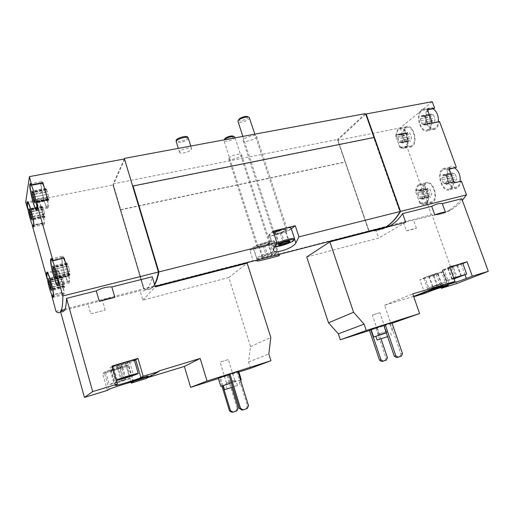 <?xml version="1.0" encoding="UTF-8"?>
<svg xmlns="http://www.w3.org/2000/svg" width="514" height="514" viewBox="0 0 514 514"><rect width="100%" height="100%" fill="white"/><g stroke="black" fill="none" stroke-linecap="round" stroke-linejoin="round"><path stroke-width="0.39" stroke-dasharray="2.57 1.93" d="M424.712 293.372L419.893 279.674L436.514 274.752L441.031 287.467M413.609 296.385L384.581 305.258L390.897 323.672L369.489 330.476M306.736 256.994L378.6 238.072L375.785 229.938M388.912 226.552L403.477 222.8C405.469 221.932 408.842 221.065 413.59 220.191L432.139 215.405C437.632 215.237 442.946 213.721 448.092 210.849C453.033 208.061 457.582 204.026 461.745 198.732M406.291 230.78C408.514 230.535 411.887 229.649 416.404 228.12L406.291 230.78L403.477 222.8M416.404 228.12L413.59 220.191M456.605 283.619L432.139 215.405M383.74 325.298L371.102 329.558M369.425 330.296L377.27 327.752L381.022 338.797M371.153 329.699L377.27 327.752M390.897 323.672L392.073 323.255M383.714 325.227L391.841 322.586M432.242 101.676L400.181 127.935L337.801 140.322L369.013 230.825C374.398 231.364 379.595 230.336 384.607 227.734M369.013 230.825L431.323 214.788C437.896 215.167 444.263 213.651 450.412 210.252C454.659 207.862 458.629 204.546 462.324 200.306M388.655 226.687C384.594 228.801 380.399 229.88 376.068 229.938M238.714 371.487L218.264 378.098M228.981 374.455L237.976 371.661M221.919 386.027L219.459 377.976L228.068 375.188L231.814 387.35M219.459 377.976L228.068 375.188M238.875 372.02L218.399 378.535M228.955 374.378L237.918 371.474M107.4 390.396L102.652 373.659L126.495 366.598L130.999 382.21M60.543 311.6L60.453 311.272L140.059 290.738C142.802 291.515 145.231 290.712 147.357 288.328C149.394 286.009 151.026 282.147 152.24 276.757M90.772 313.868L105.222 310.064L90.772 313.868L88.016 304.166M105.222 310.064L102.459 300.439M250.504 368.32L248.545 362.042L250.511 346.642L228.814 277.515L142.841 300.157L140.059 290.738M147.846 377.584L145.905 378.182L146.021 378.587M55.987 311.4L143.624 288.842C147.062 290.41 150.088 289.78 152.703 286.953L154.515 284.377M432.666 108.801L429.653 108.923C426.048 111.589 425.155 116.177 426.98 122.673C429.01 127.491 431.631 129.355 434.838 128.262C436.746 127.215 437.922 125.063 438.352 121.799M429.518 119.171L431.259 122.91L431.844 122.351L433.79 123.36L434.96 120.051L434.812 118.091L433.058 114.32L432.447 114.905L430.526 113.909L429.376 117.224L429.518 119.171L420.638 120.918L421.506 123.302L430.385 121.535M404.235 140.438L405.732 143.419C407.557 145.925 409.465 146.753 411.463 145.912C418.068 143.162 412.819 123.99 406.458 127.633C403.259 130.048 402.52 134.321 404.235 140.438M406.503 137.225L408.122 140.797L408.636 140.296L410.423 141.299L411.451 138.227L411.29 136.383L409.652 132.785L409.125 133.306L407.351 132.316L406.343 135.394L406.503 137.225L397.964 138.973L398.774 141.241L407.313 139.48M454.62 167.982L450.54 167.879C447.186 170.436 446.403 174.754 448.182 180.844C450.502 186.209 453.438 188.24 456.991 186.948C458.642 185.984 459.689 184.153 460.133 181.461M450.894 177.683L452.744 181.532L453.2 181.121L455.404 182.252L456.239 179.264L456.676 179.129L456.477 177.214L454.607 173.334L454.132 173.764L451.947 172.653L451.112 175.653L450.701 175.782L450.894 177.683L442.027 179.784L442.914 182.226L451.78 180.112M424.069 195.763L425.611 198.86C427.712 201.777 429.884 202.734 432.113 201.732C438.776 198.622 432.39 179.669 426.042 183.646C423.054 185.965 422.392 190.007 424.069 195.763M426.485 192.859L428.207 196.528L428.612 196.155L430.616 197.28L431.336 194.491L431.728 194.376L431.529 192.57L429.794 188.876L429.37 189.268L427.385 188.156L426.286 191.067L426.485 192.859L417.959 194.928L418.788 197.247L427.314 195.166M46.549 195.583L44.063 186.768M67.919 271.296L65.355 262.217M28.039 209.712L37.991 207.695L42.379 223.372L32.144 225.53M25.7 202.317L112.862 185.001L143.624 288.842M47.301 278.993L57.272 276.603L61.783 292.717L51.509 295.267M400.181 127.935L402.314 133.891L402.835 133.473C403.182 130.074 404.319 127.851 406.246 126.791C413.179 122.82 418.91 143.74 411.701 146.741C410.3 147.396 408.855 147.177 407.358 146.072L406.831 146.477L422.116 189.12L422.675 188.767C423.016 185.811 424.05 183.826 425.785 182.817C432.704 178.48 439.676 199.156 432.402 202.548C430.783 203.371 429.081 203.075 427.295 201.655L426.736 201.989L431.323 214.788M395.517 135.266L396.037 134.848C396.365 131.443 397.483 129.213 399.391 128.153C406.246 124.189 411.997 145.199 404.865 148.186C403.477 148.848 402.044 148.617 400.56 147.505L400.033 147.91L396.615 138.33L398.935 144.839C400.753 147.357 402.648 148.199 404.621 147.357C411.161 144.614 405.887 125.358 399.603 128.995C397.187 130.524 396.191 133.634 396.615 138.33L395.517 135.266L402.314 133.891M400.033 147.91L406.831 146.477M415.331 190.745L415.877 190.392C416.211 187.43 417.227 185.445 418.936 184.436C425.778 180.106 432.762 200.878 425.566 204.257C423.966 205.073 422.277 204.771 420.503 203.338L419.951 203.679L416.449 193.874L418.826 200.531C420.921 203.467 423.067 204.437 425.277 203.435C431.869 200.338 425.476 181.294 419.199 185.265C416.976 186.736 416.057 189.602 416.449 193.874L415.331 190.745L422.116 189.12M419.951 203.679L426.736 201.989M365.493 114.352L337.64 140.251L368.711 230.902C374.719 231.512 380.476 230.163 385.988 226.847M365.242 113.652L337.563 139.461L368.904 230.889C374.834 231.448 380.527 230.092 385.969 226.815C391.173 223.641 395.812 218.688 399.892 211.948L373.742 137.758L374.089 137.463M124.266 158.98L113.151 183.916L144.016 288.739L253.158 260.649L249.836 250.267L270.493 245.082L273.814 255.329L368.711 230.902M144.016 288.739C147.46 290.307 150.493 289.678 153.108 286.851L154.63 284.769M257.469 261.048L253.158 260.649M273.814 255.329L279.372 255.664M120.642 209.86L345.003 162.167M132.914 186.261L373.742 137.758M400.123 211.614L373.986 137.482M124.78 159.173L113.376 184.661L112.919 184.873L143.734 288.855C147.12 290.359 150.107 289.71 152.684 286.915C155.144 284.191 157.033 279.378 158.344 272.491L124.581 159.212M179.694 151.662L179.553 152.356C179.881 154.418 190.122 151.913 191.452 149.458L191.613 148.732C191.324 146.651 180.922 149.201 179.694 151.662M243.456 139.692L243.148 140.682C243.681 143.329 257.707 138.709 256.576 136.261C256.268 134.09 245.332 136.942 243.456 139.692M229.09 158.004L228.826 158.832C229.276 161.197 242.557 156.931 241.535 154.753C241.284 152.786 230.767 155.524 229.09 158.004M113.151 183.916L337.563 139.461M120.771 209.616L345.305 161.91M270.493 245.082L274.714 241.323C274.752 239.261 256.422 244.536 253.145 247.549L249.836 250.267M260.225 247.664C256.171 248.641 253.922 248.815 253.473 248.185C252.252 246.277 273.673 239.37 273.795 241.625L273.152 242.55C270.448 244.368 266.136 246.071 260.225 247.664M273.107 231.146L268.571 235.393C268.732 237.622 287.204 232.322 291.207 228.923L291.329 228.826M291.065 228.036L290.307 229.141C286.645 232.257 269.696 237.121 269.554 235.078C269.439 234.448 270.737 233.484 273.442 232.18M257.533 246.457L257.173 247.003C257.456 247.407 258.883 247.298 261.459 246.675C266.586 245.229 269.464 243.944 270.101 242.833C270.107 241.631 259.486 244.69 257.533 246.457M273.898 233.157L273.467 233.819C273.763 234.262 275.228 234.172 277.862 233.549C283.362 232.007 286.465 230.6 287.159 229.334C287.14 228.01 276.082 231.191 273.898 233.157M113.311 184.789L144.126 288.752C147.518 290.256 150.512 289.607 153.095 286.812L154.624 284.73M143.734 288.855L144.126 288.752M455.7 167.731C453.798 166.388 451.986 166.144 450.27 167.005C442.098 170.809 449.442 192.628 457.306 187.809C459.169 186.71 460.319 184.622 460.769 181.545L461.418 181.153M433.983 108.55C432.415 107.535 430.899 107.362 429.434 108.036C421.332 111.409 427.25 133.524 435.088 129.13C437.189 127.98 438.468 125.615 438.924 122.03L439.541 121.561M337.942 140.187L368.904 230.889M369.206 230.812C375.143 231.364 380.835 230.009 386.284 226.738M47.725 199.74L47.622 200.197L36.436 202.432M42.803 183.106C42.032 181.622 41.48 181.153 41.139 181.712C39.18 184.378 46.286 211.813 47.956 208.022C48.406 207.033 48.297 204.424 47.622 200.197M42.411 183.183L41.416 182.811C40.812 185.393 41.576 190.726 43.696 198.822C45.502 204.945 46.825 207.65 47.667 206.93C48.078 206.03 47.982 203.653 47.372 199.811M37.991 207.695L38.068 207.296L27.974 209.339M38.068 207.296C37.406 203.351 37.278 200.923 37.67 200.017C39.07 196.528 45.817 222.427 44.075 224.599C43.754 225.113 43.215 224.579 42.463 222.992L32.478 225.1M42.463 222.992L42.379 223.372M41.313 219.555C42.495 222.851 43.324 224.194 43.806 223.577C45.399 221.579 39.218 197.851 37.933 201.045C37.477 202.42 37.85 205.902 39.051 211.492L41.313 219.555M57.272 276.603L47.256 278.736M57.382 276.307C56.829 272.908 56.733 270.794 57.093 269.966C58.474 266.284 65.619 292.248 63.864 294.625C63.492 295.229 62.836 294.503 61.898 292.447L51.837 294.946M60.684 288.797C62.072 292.684 63.036 294.284 63.575 293.597C65.182 291.419 58.641 267.627 57.369 270.994C56.938 272.253 57.266 275.42 58.365 280.503L60.684 288.797M63.697 258.381C63.023 257.212 62.541 256.891 62.245 257.411C61.661 259.763 62.38 264.755 64.398 272.375C66.441 279.256 67.938 282.314 68.895 281.55C69.261 280.76 69.21 278.806 68.748 275.677M64.019 258.304C63.042 256.293 62.348 255.631 61.95 256.306C59.977 259.165 67.533 286.645 69.204 282.649C69.615 281.749 69.538 279.5 68.992 275.915L57.754 278.62M69.133 275.588L68.992 275.915M432.364 122.994L431.76 123.463L438.924 122.03M427.532 109.778L426.806 109.912C425.251 108.891 423.754 108.717 422.302 109.392C414.278 112.759 420.221 134.964 427.976 130.582C430.051 129.432 431.31 127.061 431.76 123.463M426.806 109.912L427.404 109.431M428.605 112.714C426.659 110.202 424.635 109.386 422.521 110.279C415.171 113.369 420.619 133.724 427.725 129.708C430.391 128.037 431.535 124.703 431.156 119.691M396.037 134.848L402.835 133.473M400.56 147.505L407.358 146.072M415.877 190.392L422.675 188.767M420.503 203.338L427.295 201.655M450.405 172.344C448.137 169.376 445.811 168.431 443.428 169.517C436.02 172.993 442.76 193.091 449.885 188.683C452.326 187.077 453.367 184.018 453.02 179.495M454.254 182.875L460.769 181.545M449.178 168.977L448.542 169.389C446.647 168.033 444.854 167.782 443.152 168.643C435.062 172.434 442.419 194.356 450.2 189.544C452.044 188.452 453.181 186.357 453.611 183.267M448.542 169.389L449.262 169.222M69.249 269.156L70.013 274.945L68.902 273.519L66.859 266.233L66.589 262.757L67.694 264.132L69.249 269.156L55.313 272.471M63.89 282.058L64.635 287.397L63.62 285.996L61.719 279.166L61.442 275.979L62.445 277.329L63.89 282.058L50.835 285.231M48.065 194.189L48.92 200.319L48.014 198.764L47.937 199.329L46.472 194.543L45.617 188.42L46.511 189.942L46.588 189.351L48.065 194.189L34.181 196.92M44.146 211.749L44.969 217.396L44.133 215.88L44.069 216.381L42.707 211.871L41.885 206.23L42.707 207.72L42.771 207.2L44.146 211.749L31.148 214.415M417.959 194.928L417.754 193.129L418.826 190.212L420.799 191.33L421.21 190.938L422.945 194.665L423.15 196.476L422.759 196.592L422.065 199.387L420.073 198.25L419.675 198.622L418.788 197.247M442.027 179.784L441.828 177.87L442.233 177.748L443.049 174.728L445.214 175.859L445.683 175.428L447.553 179.335L447.752 181.262L447.321 181.391L446.512 184.391L444.327 183.247L443.878 183.659L442.914 182.226M397.964 138.973L397.797 137.142L398.787 134.051L400.534 135.047L401.055 134.527L402.693 138.15L402.86 140.001L401.858 143.078L400.085 142.07L399.584 142.571L398.774 141.241M420.638 120.918L420.484 118.965L421.615 115.637L423.517 116.639L424.114 116.055L424.994 117.449L426.022 121.824L424.879 125.14L422.951 124.125L422.379 124.684L421.506 123.302M142.841 300.157L155.267 286.896M228.814 277.515L247.17 263.187M250.511 346.642L270.807 337.435M248.545 362.042L268.828 353.973M145.905 378.182L158.91 370.973M112.29 365.942L110.292 367.632C110.035 368.666 129.213 363.102 134.514 360.629M112.502 366.675L111.885 367.15C111.731 368.262 135.188 361.04 134.392 360.218M105.788 371.911L105.685 372.059C105.524 373.074 127.87 366.186 127.125 365.46C127.549 364.452 107.021 370.645 105.788 371.911M126.495 366.598L128.616 364.998C129.11 363.841 105.672 370.922 104.284 372.354L102.652 373.659M222.851 385.731L220.371 377.629M227.124 375.541L237.211 408.334L238.2 408.103M237.211 408.334L235.926 411.02L236.909 410.802M235.926 411.02L232.084 412.324M236.896 371.853L247.459 405.97L248.532 405.726M247.459 405.97L246.135 408.765L247.202 408.527M246.135 408.765L242.165 410.114M232.848 387.016L224.522 389.715M237.192 385.59L227.194 388.847L237.192 385.59M240.539 379.942L223.256 385.571M240.552 379.974L223.262 385.596M118.381 382.455C125.769 380.167 129.894 378.696 130.755 378.041C131.237 377.231 110.69 383.547 109.398 384.62L118.381 382.455M123.983 379.91L113.915 383.245L126.155 379.538L123.983 379.91L120.34 367.227L114.192 369.046L117.828 381.774M116.325 380.064L115.689 380.482L116.44 380.463M148.353 376.126L148.61 375.927C149.034 375.149 127.016 382.063 127.723 382.493L128.044 382.506M235.791 381.06L225.794 384.292L235.791 381.06M234.532 380.36L226.481 382.962L234.532 380.36M228.126 359.607L220.095 362.139L228.126 359.607M405.681 222.299L378.6 238.072M384.581 305.258L412.729 293.867M436.514 274.752L443.415 271.623C443.736 270.942 429.653 275.42 424.994 277.483L419.893 279.674M449.66 266.862L442.226 270.268C442.001 270.955 456.021 266.496 461.244 264.228L462.851 263.541M375.869 328.247L385.982 358.02L387.427 357.628M385.982 358.02L385.005 360.41L386.444 360.031M385.005 360.41L381.78 361.503M390.338 323.12L400.914 353.973L402.475 353.555M400.914 353.973L399.924 356.453L401.479 356.041M399.924 356.453L396.615 357.577M120.867 363.944L116.742 365.576L119.081 365.306L129.573 361.805L120.867 363.944L124.716 377.334M127.318 362.042L131.173 375.387M116.742 365.576L120.565 378.902M119.081 365.306L122.743 378.079M125.455 363.43L129.085 376.017M129.573 361.805L133.396 375.034M114.192 369.046L110.304 370.575L113.915 383.245M110.304 370.575L112.579 370.279L116.164 382.846M112.579 370.279L118.657 368.48L122.248 381.002M118.657 368.48L122.538 366.957L126.155 379.538M122.538 366.957L120.34 367.227M387.614 336.651L377.147 340.05M388.333 336.413L379.576 339.259L388.333 336.413M386.322 332.873L375.875 336.304M386.322 332.86L375.882 336.323M188.285 138.15L188.13 138.902C186.839 141.44 176.604 143.907 176.244 141.755M187.681 137.193L187.571 137.996C186.306 140.483 176.257 142.821 176.199 140.624M449.756 267.119L442.593 270.146C442.393 271.019 463.429 263.913 462.773 263.329M428.246 277.2C434.259 275.446 443.473 272.054 443.068 271.739C443.325 270.904 423.028 277.727 423.806 278.209L428.246 277.2M431.856 287.41C437.864 285.604 447.129 282.295 446.756 282.083C447.071 281.415 426.723 288.2 427.442 288.515L431.856 287.41M441.622 283.696L432.576 286.915L441.622 283.696L437.934 273.339L433.675 274.598L437.363 284.987M453.656 278.003L446.422 280.875L453.946 278.813M453.746 278.254L451.742 279.205L453.856 278.569M453.059 266.284L447.906 268.494L457.454 264.993L453.059 266.284L456.952 277.11M457.454 264.993L461.341 275.787M448.272 268.045L452.134 278.826M447.906 268.494L451.742 279.205M452.262 267.216L455.944 277.47M457.017 265.468L460.795 275.954M433.675 274.598L429.164 276.249L432.827 286.6M429.164 276.249L428.933 276.628L432.576 286.915M428.933 276.628L433.161 275.375L436.797 285.63M433.161 275.375L437.652 273.737L441.308 284.03M437.652 273.737L437.934 273.339M446.705 285.026L447.013 284.827C447.308 284.268 429.055 290.339 429.685 290.59L430.051 290.564M386.926 332.301L378.175 335.134L386.926 332.301M385.828 331.646L378.779 333.927L385.828 331.646M379.403 312.833L372.367 315.076L379.403 312.833M233.253 136.281L233.208 137.109C231.93 139.069 224.175 140.817 224.746 139.011M234.847 137.193L234.615 137.983C233.144 140.226 224.29 142.481 223.988 140.675L224.258 139.84M268.841 243.63C267.094 245.152 258.137 247.722 258.099 246.707C257.443 245.666 269.098 241.908 269.182 243.135L268.841 243.63M272.381 254.552C270.602 256.004 261.62 258.613 261.626 257.675C261.022 256.73 272.671 252.972 272.728 254.089L272.381 254.552M271.251 253.865L271.598 253.64L272.131 254.43L268.032 256.268L263.033 257.553L262.275 256.659L262.089 257.006L266.201 255.156L271.251 253.865L267.743 243.032L262.699 244.291L266.201 255.156M276.005 253.627C272.94 256.088 257.797 260.489 257.732 258.928C256.634 257.334 276.583 250.896 276.616 252.83L276.005 253.627M276.461 252.721C273.146 255.387 256.839 260.123 256.756 258.433L256.756 258.426C255.593 256.698 277.052 249.765 277.117 251.854L276.461 252.721M247.729 116.768L247.677 117.757C246.238 119.942 238.136 121.734 238.759 119.723M249.431 117.745L249.155 118.689C247.51 121.175 238.316 123.514 237.969 121.522M285.778 230.246C283.818 231.942 274.508 234.615 274.444 233.497C273.724 232.322 286.067 228.28 286.182 229.655L285.778 230.246M288.502 240.976L288.765 240.77L289.305 241.676L285.572 230.298L284.743 229.514L279.443 230.812L283.201 242.306C284.692 241.047 286.459 240.597 288.502 240.976L284.743 229.514M279.635 245.005L278.922 244.002L278.761 244.33C279.969 242.833 281.447 242.158 283.201 242.306M274.861 246.759L274.103 246.437L275.735 244.895M294.291 239.524L293.847 239.897C290.134 242.865 273.197 247.787 273.069 245.917L273.069 245.91C272.966 245.39 274.058 244.568 276.359 243.437M262.699 244.291L258.606 246.187L262.089 257.006M258.606 246.187L259.576 246.804L263.033 257.553M259.576 246.804L264.575 245.551L268.032 256.268M264.575 245.551L268.649 243.675L272.131 254.43M268.649 243.675L267.743 243.032M279.443 230.812L275.029 232.881L278.761 244.33M275.029 232.881L275.934 233.639L279.346 244.105M275.934 233.639L281.177 232.347L284.364 242.094M281.177 232.347L285.572 230.298M278.344 255.657L274.013 242.332M257.148 260.045L253.145 247.549M273.923 248.564L269.285 234.288M294.58 239.164L291.207 228.923M68.368 266.046L54.433 269.33M69.711 271.514L55.82 274.829M69.878 273.711L56 277.046M69.634 274.277L56.103 277.528M68.927 273.371L55.133 276.68M68.227 271.617L55.846 274.566M67.36 268.539L54.94 271.482M66.904 266.207L54.407 269.156M66.73 264.003L53.27 267.158M66.961 263.406L53.096 266.657M67.668 264.28L53.919 267.511M63.074 279.134L50.019 282.289M64.327 284.242L51.316 287.422M64.494 286.266L51.496 289.459M64.282 286.754L51.586 289.877M63.64 285.868L50.713 289.035M62.997 284.197L51.323 287.056M62.188 281.312L50.449 284.165M61.757 279.147L49.967 282L61.821 279.121M61.577 277.123L48.939 280.162M61.783 276.603L48.791 279.725M62.425 277.464L49.53 280.573M47.211 191.163L33.333 193.874M48.541 196.586L34.676 199.329M48.766 198.976L34.946 201.732M48.586 199.753L35.093 202.445M47.963 199.124L34.232 201.861M47.32 197.53L34.631 200.049M46.472 194.543L34.2 196.958M46.003 192.172L33.474 194.62M45.772 189.775L32.401 192.371M45.939 188.972L32.131 191.651M46.556 189.57L32.89 192.223M43.349 208.909L30.352 211.562M44.596 213.972L31.611 216.657M44.821 216.163L31.868 218.855M44.667 216.844L32.003 219.478M44.095 216.195L31.219 218.868M43.497 214.672L31.56 217.139M42.707 211.871L31.071 214.254M42.264 209.667L30.448 212.076L42.238 209.686M42.032 207.47L29.465 210.02M42.18 206.769L29.24 209.391M42.746 207.386L29.928 209.988M419.822 198.488L428.355 196.393M421.339 198.976L429.884 196.868M422.315 198.372L430.88 196.271M423.009 196.515L431.587 194.421M422.945 194.665L431.529 192.57M422.103 192.32L430.693 190.244M421.062 191.086L429.64 189.017M419.54 190.617L428.104 188.561M418.569 191.234L427.121 189.178M417.888 193.091L426.427 191.028M444.038 183.511L452.911 181.384M445.715 183.973L454.601 181.84M446.801 183.305L455.706 181.172M447.598 181.307L456.516 179.18M447.553 179.335L456.477 177.214M446.653 176.874L455.577 174.766M445.509 175.589L454.434 173.494M443.833 175.139L452.738 173.057M442.753 175.833L451.639 173.745M441.976 177.825L450.849 175.737M399.764 142.384L408.309 140.611M401.209 142.712L409.774 140.932M402.134 141.992L410.705 140.213M402.77 140.026L411.361 138.253M402.693 138.15L411.29 136.383M401.871 135.863L410.468 134.109M400.869 134.719L409.459 132.978M399.417 134.417L407.994 132.676M398.504 135.15L407.069 133.415M397.881 137.109L406.426 135.368M422.585 124.478L431.471 122.711M424.178 124.773L433.084 122.994M425.206 123.97L434.124 122.191M425.933 121.857L434.87 120.083M425.868 119.852L434.812 118.091M424.994 117.449L433.938 115.701M423.902 116.267L432.839 114.532M422.302 116.003L431.227 114.269M421.287 116.819L430.192 115.091M420.574 118.933L429.46 117.198M115.522 385.288L110.433 367.433M133.222 381.748L128.442 365.21M109.103 389.329L104.284 372.354M429.884 291.335L424.994 277.483M446.486 285.81L441.751 272.523M449.133 283.741L443.974 269.31M465.093 274.887L461.244 264.228M448.092 210.849L450.412 210.252M147.357 288.328L152.703 286.953M153.108 286.851L155.1 286.337M278.974 254.424L274.714 241.323M273.499 250.569L268.571 235.393M228.826 158.832L257.173 247.003M241.535 154.753L270.101 242.833M243.148 140.682L273.467 233.819M256.576 136.261L287.159 229.334M152.684 286.915L153.095 286.812M41.139 181.712L30.628 183.704M47.956 208.022L36.918 210.271M37.67 200.017L27.762 201.983M44.075 224.599L33.725 226.79M57.093 269.966L47.179 272.311M63.864 294.625L53.462 297.221M61.95 256.306L51.445 258.722M69.204 282.649L58.101 285.36M427.976 130.582L435.088 129.13M422.302 109.392L429.434 108.036M404.865 148.186L411.701 146.741M399.391 128.153L406.246 126.791M425.566 204.257L432.402 202.548M418.936 184.436L425.785 182.817M450.2 189.544L457.306 187.809M443.152 168.643L450.27 167.005M37.933 201.045L28.437 202.934M27.987 203.024L27.57 203.107M43.806 223.577L33.898 225.672M41.416 182.811L31.367 184.725M30.866 184.822L30.352 184.918M47.667 206.93L37.124 209.069M57.369 270.994L47.873 273.249M47.416 273.352L46.973 273.461M63.575 293.597L53.629 296.077M62.245 257.411L52.203 259.724M51.696 259.84L51.143 259.968M68.895 281.55L58.3 284.139M69.756 271.488L55.833 274.81M69.634 271.553L55.718 274.874M70.013 274.945L56.161 278.28M68.966 273.12L55.827 276.269M68.902 273.519L55.114 276.821M66.859 266.233L54.407 269.169M66.981 266.168L54.4 269.13M66.589 262.757L52.794 265.982M67.623 264.543L54.021 267.743M67.694 264.132L53.829 267.383M64.366 284.223L51.323 287.41M64.256 284.274L51.227 287.461M64.635 287.397L51.651 290.596M63.678 285.643L51.323 288.669M63.62 285.996L50.7 289.164M61.719 279.166L48.798 282.289M61.442 275.979L48.509 279.083M62.387 277.701L49.62 280.779M62.445 277.329L49.453 280.458M48.567 196.56L34.701 199.31M48.496 196.624L34.644 199.368M48.92 200.319L35.119 203.075M48.014 198.764L34.862 201.379M47.937 199.329L34.213 202.066M45.977 192.191L33.474 194.633M46.042 192.133L33.468 194.594M45.617 188.42L31.874 191.079M46.511 189.942L33.018 192.57M46.588 189.351L32.774 192.03M44.622 213.952L31.63 216.638M44.557 214.004L31.572 216.69M44.969 217.396L32.041 220.088M44.133 215.88L31.778 218.444M44.069 216.381L31.206 219.048M42.296 209.635L30.442 212.051M41.885 206.23L29.002 208.838M42.707 207.72L30.037 210.29M42.771 207.2L29.825 209.821M404.621 147.357L411.463 145.912M399.603 128.995L406.458 127.633M427.725 129.708L434.838 128.262M422.521 110.279L429.653 108.923M425.277 203.435L432.113 201.732M419.199 185.265L426.042 183.646M449.885 188.683L456.991 186.948M443.428 169.517L450.54 167.879M419.675 198.622L428.207 196.528M420.073 198.25L428.612 196.155M422.065 199.387L430.616 197.28M422.759 196.592L431.336 194.491M423.15 196.476L431.728 194.376M421.21 190.938L429.794 188.876M420.799 191.33L429.37 189.268M418.826 190.212L427.385 188.156M418.126 193.02L426.665 190.957M417.754 193.129L426.286 191.067M443.878 183.659L452.744 181.532M444.327 183.247L453.2 181.121M446.512 184.391L455.404 182.252M447.321 181.391L456.239 179.264M447.752 181.262L456.676 179.129M445.683 175.428L454.607 173.334M445.214 175.859L454.132 173.764M443.049 174.728L451.947 172.653M442.233 177.748L451.112 175.653M441.828 177.87L450.701 175.782M399.584 142.571L408.122 140.797M400.085 142.07L408.636 140.296M401.858 143.078L410.423 141.299M402.616 140.078L411.206 138.305M402.86 140.001L411.451 138.227M401.055 134.527L409.652 132.785M400.534 135.047L409.125 133.306M398.787 134.051L407.351 132.316M398.022 137.065L406.568 135.317M397.797 137.142L406.343 135.394M422.379 124.684L431.259 122.91M422.951 124.125L431.844 122.351M424.879 125.14L433.79 123.36M425.778 121.908L434.709 120.141M426.022 121.824L434.96 120.051M424.114 116.055L433.058 114.32M423.517 116.639L432.447 114.905M421.615 115.637L430.526 113.909M420.722 118.882L429.608 117.147M420.484 118.965L429.376 117.224M115.374 385.436L110.292 367.632M133.46 381.78L128.616 364.998M240.096 384.652L238.817 380.521M105.685 372.059L109.283 384.742M127.125 365.46L130.755 378.041M111.885 367.15L115.689 380.482M237.436 385.513L236.029 380.97M227.194 388.847L225.794 384.292M226.533 382.949L225.852 384.273M234.68 380.309L235.977 380.99M234.725 380.289L228.306 359.504M226.481 382.962L220.095 362.139M448.343 285.424L443.415 271.623M447.341 284.589L442.226 270.268M391.379 335.424L390.094 331.678M392.343 330.945L389.779 323.46M191.613 148.732L190.771 146.06M179.553 152.356L178.313 148.373M423.806 278.209L427.442 288.515M443.068 271.739L446.756 282.083M442.593 270.146L446.422 280.875M388.937 336.214L387.53 332.095M379.576 339.259L378.175 335.134M378.812 333.92L378.22 335.128M386.271 331.491L387.485 332.108M386.31 331.479L379.865 312.615M378.779 333.927L372.367 315.076M224.322 139.763L223.982 140.373M234.043 136.647L234.68 136.942M269.182 243.135L235.052 137.836M258.099 246.707L223.988 140.675M262.275 256.659L261.626 257.675M271.598 253.64L272.728 254.089M276.616 252.83L277.117 251.854L273.795 241.625M257.732 258.928L256.756 258.433M256.756 258.426L253.473 248.185M238.361 120.437L237.95 121.163M248.468 117.102L249.232 117.449M286.182 229.655L254.822 134.16M274.444 233.497L242.814 136.39M278.922 244.002L278.511 244.651M288.765 240.764L289.498 241.053M274.103 246.437L273.069 245.917L269.554 235.078"/><path stroke-width="0.77" d="M453.946 278.813L466.667 274.103L462.773 263.329L449.66 266.862L454.896 281.466L412.729 293.867L419.604 313.546L366.264 330.483L364.118 324.128L353.568 312.274L329.885 241.85L405.681 222.299L402.623 213.631L431.715 206.3L434.767 214.794L445.368 212.064L442.316 203.628L461.745 198.732L488.3 271.308L472.308 276.172L467.078 261.742L449.756 267.119M488.3 271.308L456.605 283.619L441.327 288.296L448.343 285.424C448.728 284.91 434.606 289.433 429.884 291.335L424.712 293.372L414.04 296.636L413.609 296.385M369.489 330.476L340.313 339.76L338.341 333.83L328.497 322.792L306.736 256.994L329.885 241.85M376.068 229.938L384.71 227.638M384.857 227.599L388.912 226.552M441.031 287.467L441.327 288.296M375.882 336.323L373.633 337.03L371.102 329.558L383.74 325.298M381.022 338.797L387.427 357.628L386.444 360.031L383.219 361.124L381.78 361.503L379.538 360.198L369.425 330.296L371.153 329.699M340.313 339.76L366.264 330.483M392.073 323.255L419.604 313.546M398.157 357.172L396.615 357.577L394.296 356.221L383.714 325.227L391.841 322.586L402.475 353.555L401.479 356.041L398.157 357.172L395.831 355.804L385.198 324.694M445.606 285.694C441.365 287.39 429.492 291.187 429.743 290.77C429.119 290.519 447.373 284.448 447.077 285.007L445.606 285.694M454.896 281.466L447.341 284.589C447.045 285.09 461.09 280.593 466.391 278.485L472.308 276.172M414.04 296.636L443.698 284.872M445.368 212.064C443.196 212.218 439.656 213.13 434.767 214.794M384.607 227.734L386.297 226.77C391.629 223.513 396.371 218.399 400.515 211.421L466.468 194.902L461.418 181.153L454.254 182.875L449.178 168.977L456.342 167.326L439.541 121.561L432.364 122.994L427.404 109.431L434.587 108.062L432.242 101.676L366.154 113.973L400.515 211.421M462.324 200.306L466.468 194.902M402.623 213.631C398.928 218.97 394.842 222.999 390.364 225.723L388.655 226.687M442.316 203.628C439.888 203.036 436.347 203.923 431.715 206.3M223.262 385.596L220.789 386.367L218.264 378.098L228.981 374.455M237.976 371.661L238.714 371.487L241.265 379.724L240.552 379.974M270.968 360.732L207.02 381.035L200.171 358.444L158.91 370.973L159.044 371.423L143.168 376.248L137.97 358.399L112.29 365.942L117.468 384.061L92.693 391.591L66.55 298.358L96.285 290.86L99.286 301.339L114.847 297.323L111.84 286.94L152.24 276.757L155.267 286.896L247.17 263.187L270.807 337.435L268.828 353.973L270.968 360.732L250.504 368.32L238.875 372.02M218.399 378.535L190.636 387.363L207.02 381.035M243.218 409.883L242.165 410.114L239.518 408.662L228.955 374.378L237.918 371.474L248.532 405.726L247.202 408.527L243.218 409.883L240.558 408.424L229.951 373.999M130.999 382.21L131.256 383.103L133.222 381.748M133.274 381.941L133.46 381.78C134.051 380.925 110.574 388.186 109.103 389.329L107.4 390.396L84.45 397.418L60.543 311.6M190.636 387.363L184.359 366.431L147.846 377.584M159.044 371.423L146.021 378.587L131.256 383.103M148.475 376.306C146.663 377.443 127.485 383.386 127.787 382.705C127.08 382.281 149.099 375.368 148.668 376.139L148.475 376.306M117.468 384.061L115.374 385.436C115.033 386.284 138.774 378.953 140.868 377.572L143.168 376.248M84.45 397.418L92.693 391.591M114.847 297.323C110.131 298.056 104.946 299.392 99.286 301.339M154.515 284.377C156.172 281.46 157.483 277.348 158.453 272.034L124.497 158.935L29.426 176.623L25.7 202.317L27.833 209.371C27.133 205.407 26.959 202.979 27.3 202.073C28.508 198.61 35.28 224.644 33.725 226.79C33.442 227.297 32.941 226.751 32.215 225.151L47.102 278.768C46.517 275.363 46.382 273.242 46.697 272.426C47.879 268.771 55.017 294.882 53.462 297.221C53.135 297.824 52.518 297.079 51.606 294.997L55.987 311.4C58.204 313.399 59.92 313.116 61.147 310.546C62.316 307.995 62.875 303.138 62.824 295.974L158.453 272.034M66.55 298.358C66.37 303.723 65.766 307.475 64.745 309.614C63.723 311.715 62.367 312.306 60.684 311.4M111.84 286.94C106.873 286.728 101.688 288.039 96.285 290.86M438.352 121.799L438.339 118.278C437.581 113.343 435.692 110.189 432.666 108.801M460.133 181.461L460.184 177.793C459.49 173.064 457.64 169.793 454.62 167.982M29.908 217.878C31.598 223.718 32.78 226.346 33.455 225.762C34.875 223.796 28.675 199.933 27.57 203.107C27.152 205.394 27.936 210.316 29.908 217.878M30.352 211.562L28.957 208.845L29.375 212.308L31.206 219.048L31.245 218.553L32.041 220.088L30.352 211.562M32.8 200.987C34.592 207.148 35.871 209.879 36.629 209.172C38.242 206.898 31.63 181.346 30.352 184.918C29.857 187.488 30.673 192.846 32.8 200.987M33.333 193.874L32.723 192.043L32.671 192.634L31.823 191.092L32.254 194.877L34.213 202.066L34.265 201.501L35.119 203.075L33.333 193.874M49.19 287.332C51.085 293.841 52.409 296.79 53.18 296.192C54.606 294.047 48.065 270.12 46.973 273.461C46.562 275.549 47.307 280.175 49.19 287.332M50.019 282.289L48.464 279.089L48.798 282.289L50.7 289.164L51.651 290.596L50.019 282.289M53.456 274.99C55.486 281.91 56.932 285 57.793 284.261C59.418 281.762 52.409 256.184 51.143 259.968C50.661 262.313 51.432 267.319 53.456 274.99M54.433 269.33L52.743 265.995L53.077 269.477L55.114 276.821L56.161 278.28L55.833 274.81L54.433 269.33M62.824 295.974L57.876 278.299L69.133 275.588L64.154 257.944L52.91 260.547L36.436 202.432C37.149 206.673 37.31 209.288 36.918 210.271C35.472 214.036 28.334 186.447 30.069 183.813C30.371 183.26 30.885 183.736 31.624 185.239L29.426 176.623M36.52 201.976L47.725 199.74L42.893 182.631L31.701 184.764M64.154 257.944L52.794 260.9C51.85 258.87 51.201 258.189 50.847 258.857C49.1 261.677 56.656 289.324 58.101 285.36C58.455 284.467 58.339 282.225 57.754 278.62L57.876 278.299M52.794 260.9L52.91 260.547M124.581 159.212L124.542 158.363L365.242 113.652L365.493 114.352L366.154 113.973M155.1 286.337L385.988 226.847C391.315 223.596 396.05 218.482 400.194 211.498L374.089 137.463L133.068 185.972L158.775 272.381L158.37 272.484M154.63 284.769C156.436 281.839 157.849 277.554 158.877 271.925L276.77 242.402L273.923 248.564L273.506 250.569C274.065 254.269 292.704 248.59 295.846 243.006L298.942 236.851L400.194 211.498M279.372 255.664C280.072 255.426 261.453 260.649 257.469 261.048L257.148 260.045M158.877 271.925L133.068 185.972M298.942 236.851L295.274 225.749L273.107 231.146L276.77 242.402M386.091 226.783L386.284 226.738C391.488 223.558 396.133 218.604 400.213 211.871L399.931 211.941M373.986 137.482L365.814 114.288M124.542 158.363L124.266 158.98M291.329 228.826L295.274 225.749M273.442 232.18L284.261 228.434C288.367 227.471 290.641 227.342 291.065 228.036L294.631 238.856L294.291 239.524M154.624 284.73C156.365 281.884 157.753 277.772 158.775 272.381M449.262 169.222L456.342 167.326M427.532 109.778L433.983 108.55L434.587 108.062M42.893 182.631L42.803 183.106L31.624 185.239M44.063 186.768L42.411 183.183M47.372 199.811L46.549 195.583M65.355 262.217L63.697 258.381M68.748 275.677L67.919 271.296M431.156 119.691L428.605 112.714M453.02 179.495L450.405 172.344M184.359 366.431L200.171 358.444M134.514 360.629L137.97 358.399M116.44 380.463L125.146 378.143C132.953 375.734 137.315 374.166 138.234 373.447L134.392 360.218C134.835 359.202 115.926 364.76 112.502 366.675M230.497 410.712L229.533 410.93L232.084 412.324L233.06 412.106L230.497 410.712L222.851 385.731M229.533 410.93L221.919 386.027M231.814 387.35L238.2 408.103L236.909 410.802L233.06 412.106M239.518 408.662L240.558 408.424M220.789 386.367L231.557 382.821L223.256 385.571L224.522 389.715L232.848 387.016M240.539 379.942L241.265 379.724M138.234 373.447C138.735 372.624 119.813 378.336 116.325 380.064M131.173 375.387L120.565 378.902L129.252 376.595L133.396 375.034L131.173 375.387M128.044 382.506L136.332 380.276L148.353 376.126M328.497 322.792L353.568 312.274M338.341 333.83L364.118 324.128M413.918 296.295L443.563 284.499M462.851 263.541L467.078 261.742M383.219 361.124L380.964 359.813L370.806 329.808M379.538 360.198L380.964 359.813M394.296 356.221L395.831 355.804M122.743 378.079L122.872 378.522M129.085 376.017L129.252 376.595M386.322 332.873L375.875 336.304L377.147 340.05L387.614 336.651M373.633 337.03L386.322 332.86M178.313 148.373L176.225 141.665C175.512 139.32 187.507 135.735 188.252 138.067L190.771 146.06M176.218 141.491L176.199 140.624C175.518 138.375 186.968 134.957 187.681 137.193L188.156 137.919M466.667 274.103L453.656 278.003M453.856 278.569L461.341 275.787L453.746 278.254M455.944 277.47L456.091 277.894M430.051 290.564L446.705 285.026M224.322 139.763L224.746 139.011C224.862 137.424 232.238 135.06 233.253 136.281L234.043 136.647M224.258 139.84C225.691 137.784 233.574 135.6 234.68 136.942L235.052 137.836M238.361 120.437L238.759 119.723C238.894 117.957 246.579 115.425 247.729 116.768L248.468 117.102M242.814 136.39L237.95 121.163C238.111 118.952 247.799 115.759 249.232 117.449L254.822 134.16M289.575 241.805C287.577 243.418 278.241 246.129 278.228 245.094C277.56 244.034 289.896 239.993 289.986 241.246L289.575 241.805M289.305 241.676C287.557 241.535 286.086 242.203 284.884 243.675C282.886 243.302 281.139 243.745 279.635 245.005L279.346 244.105M275.735 244.895C280.477 242.01 294.156 238.303 294.104 239.89L293.378 240.848C290.474 243.148 277.836 247.183 274.861 246.759M276.359 243.437C282.507 240.372 294.625 237.346 294.631 238.856L294.104 239.89M284.364 242.094L284.884 243.675M295.846 243.006L294.58 239.164M55.846 274.566L54.458 274.9M54.94 271.482L53.591 271.797M54.407 269.156L53.167 269.445L54.4 269.13M53.27 267.158L52.903 267.241M51.323 287.056L50.089 287.352M50.449 284.165L49.286 284.448M49.967 282L48.881 282.263L49.961 281.987M48.939 280.162L48.618 280.239M34.631 200.049L33.603 200.248M34.2 196.958L32.767 197.241M33.474 194.62L32.273 194.857M32.401 192.371L31.996 192.448M31.56 217.139L30.641 217.332M31.071 214.254L29.857 214.505M29.375 212.308L30.448 212.089L29.394 212.288M29.465 210.02L29.125 210.091M140.868 377.572L135.76 359.98M446.634 286.214L446.486 285.81M466.391 278.485L465.093 274.887M386.297 226.77L390.364 225.723M61.147 310.546L64.745 309.614M279.378 255.664L278.974 254.424M30.628 183.704L30.069 183.813M27.762 201.983L27.3 202.073M47.179 272.311L46.697 272.426M51.445 258.722L50.847 258.857M28.437 202.934L27.987 203.024M33.898 225.672L33.455 225.762M31.367 184.725L30.866 184.822M37.124 209.069L36.629 209.172M47.873 273.249L47.416 273.352M53.629 296.077L53.18 296.192M52.203 259.724L51.696 259.84M58.3 284.139L57.793 284.261M55.827 276.269L55.261 276.403M54.407 269.169L53.077 269.477M51.323 288.669L50.822 288.797M34.862 201.379L34.354 201.482M33.474 194.633L32.254 194.877M33.468 194.594L32.305 194.819M33.018 192.57L32.671 192.634M31.778 218.444L31.322 218.54M30.442 212.051L29.426 212.263M278.511 244.651L278.228 245.094M289.498 241.053L289.986 241.246"/></g></svg>

